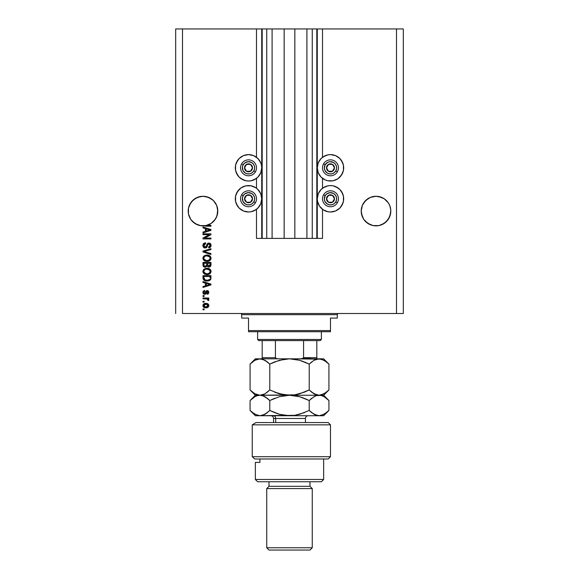<?xml version="1.0" encoding="UTF-8"?>
<svg xmlns="http://www.w3.org/2000/svg" width="579" height="579" viewBox="0 0 579 579"><rect width="100%" height="100%" fill="white"/><g stroke="black" fill="none" stroke-linecap="round" stroke-linejoin="round"><path stroke-width="0.87" d="M256.49 238.389L256.49 209.308L256.49 238.389L261.73 238.389L261.73 28.95L256.49 28.95L256.49 157.293L256.49 28.95L182.501 28.95L182.501 313.514L396.499 313.514L396.499 28.95L317.27 28.95L317.27 238.389L316.822 238.389L316.822 28.95L294.849 28.95L294.849 238.389L284.151 238.389L284.151 28.95L262.178 28.95L262.178 238.389L261.73 238.389L261.73 28.95L262.178 28.95L175.676 28.95L175.676 313.514L175.676 28.95L182.501 28.95L182.501 313.514L403.324 313.514L403.324 28.95L403.324 313.514L396.499 313.514L396.499 28.95L322.51 28.95L322.51 157.293L322.51 28.95L317.27 28.95L317.27 238.389L322.51 238.389L322.51 209.308L322.51 238.389L312.262 238.389L312.262 28.95L312.262 238.389L316.822 238.389L316.822 28.95L317.27 28.95L306.913 28.95L306.913 238.389L306.913 28.95L294.849 28.95L294.849 238.389L312.262 238.389L284.151 238.389L284.151 28.95L294.849 28.95L272.087 28.95L272.087 238.389L272.087 28.95L266.738 28.95L266.738 238.389L266.738 28.95L262.178 28.95L262.178 238.389L284.151 238.389L256.49 238.389M256.49 188.247L256.49 178.346L256.49 188.247M322.51 188.247L322.51 178.346L322.51 188.247M205.892 196.563L205.9 196.563A14.801 14.801 0 0 0 205.856 196.556L211.219 198.771L213.456 200.609L216.662 205.407L217.718 209.627A14.801 14.801 0 0 0 217.718 209.62L216.662 205.407A14.801 14.801 0 0 0 216.662 205.407L215.294 202.853L216.662 205.407L217.791 211.074L217.718 209.612M192.539 200.602A14.801 14.801 0 0 0 192.518 200.616L197.33 197.403L194.768 198.771A14.801 14.801 0 0 0 194.768 198.771L200.102 196.563A14.801 14.801 0 0 0 200.102 196.563L202.99 196.274L208.657 197.403L205.878 196.563L208.657 197.403L213.456 200.609A14.801 14.801 0 0 0 213.441 200.602M217.718 209.62L217.009 215.815L214.744 220.063L211.241 223.356L206.869 225.354L210.959 225.354L210.959 226.179L200.725 225.694L195.145 223.624L190.838 219.521L189.391 216.901L188.493 214.049L188.262 209.62A14.801 14.801 0 0 0 188.262 209.627L188.197 211.074A14.801 14.801 0 0 1 202.99 196.274A14.801 14.801 0 0 1 217.791 211.074L216.662 216.734L215.294 219.296L211.212 223.378L205.878 225.586L200.102 225.586L197.33 224.746L192.525 221.54L190.686 219.296L188.479 213.962L188.479 208.187L189.319 205.407L188.479 208.187L190.686 202.853L189.319 205.407L192.525 200.609L190.686 202.853L194.768 198.771L192.525 200.609M365.559 200.602A14.801 14.801 0 0 0 365.537 200.616L370.343 197.403L367.788 198.771L370.343 197.403L376.01 196.274L381.67 197.403L378.898 196.563A14.801 14.801 0 0 0 378.876 196.556L384.232 198.771A14.801 14.801 0 0 0 384.224 198.763L388.314 202.853L389.681 205.407L390.738 209.627A14.801 14.801 0 0 0 390.738 209.62L389.681 205.407L388.314 202.853L389.681 205.407L390.731 209.612M378.898 196.563L384.232 198.771L386.475 200.609A14.801 14.801 0 0 0 386.461 200.602M390.738 209.62L390.521 213.962L389.681 216.734L386.475 221.54L381.67 224.746L378.898 225.586L373.122 225.586L367.788 223.378L363.706 219.296L362.338 216.734L361.209 211.074L362.338 205.407A14.801 14.801 0 0 0 362.338 205.415L361.282 209.62A14.801 14.801 0 0 0 361.282 209.627L361.209 211.074A14.801 14.801 0 0 1 376.01 196.274A14.801 14.801 0 0 1 390.803 211.074L390.521 213.962L388.314 219.296L384.232 223.378L378.898 225.586L373.122 225.586L370.343 224.746L365.544 221.54L363.706 219.296L361.499 213.962L361.209 211.074L362.338 205.407L365.544 200.609L363.706 202.853L367.788 198.771L365.544 200.609M323.14 156.844L327.902 154.868L330.479 154.615A13.201 13.201 0 0 1 343.68 167.816A13.201 13.201 0 0 1 330.479 181.024A13.201 13.201 0 0 1 317.27 167.816A13.201 13.201 0 0 1 330.479 154.615L335.531 155.621L339.815 158.48L341.458 160.484L343.427 165.239L343.427 170.392L341.458 175.155L337.81 178.795L333.055 180.771L327.902 180.771L325.427 180.018L321.142 177.152L318.276 172.875L317.27 167.816L318.276 162.764L321.142 158.48L324.638 155.975M323.14 187.799L327.902 185.83L330.479 185.577A13.201 13.201 0 0 1 343.68 198.778A13.201 13.201 0 0 1 330.479 211.986L327.902 211.733L323.14 209.757L319.499 206.117L317.531 201.354L317.27 198.778L318.276 193.726L321.142 189.442L324.638 186.937M255.86 178.795L251.098 180.771L248.521 181.024A13.201 13.201 0 0 1 235.32 167.816A13.201 13.201 0 0 1 248.521 154.615L253.573 155.621L257.858 158.48L260.724 162.764L261.469 165.239L261.73 167.816L260.724 172.875L257.858 177.152L254.362 179.664M255.86 209.757L251.098 211.733L248.521 211.986A13.201 13.201 0 0 1 235.32 198.778A13.201 13.201 0 0 1 248.521 185.577A13.201 13.201 0 0 1 261.73 198.778A13.201 13.201 0 0 1 248.521 211.986L243.469 210.98L239.185 208.114L237.542 206.117L235.573 201.354L235.573 196.201L237.542 191.446L241.19 187.799L245.945 185.83L251.098 185.83L255.86 187.799L257.858 189.442L260.724 193.726L261.73 198.778L260.724 203.83L257.858 208.114L254.362 210.618M202.99 234.669L209.337 234.669L202.99 234.669L202.99 233.836L210.959 233.836L210.959 234.719L204.611 238.085L210.959 238.085L210.959 238.91L202.99 238.91L202.99 238.02L209.337 234.669L202.99 238.02L202.99 238.91L210.959 238.91L210.959 238.085L204.611 238.085L210.959 234.719L210.959 233.836L202.99 233.836L202.99 234.669L202.99 233.836L210.959 233.836L210.959 234.719M202.889 245.503C202.932 247.03 203.707 247.87 205.205 248.015L203.49 247.284L202.889 245.503L203.627 243.571L205.313 242.854L205.683 243.672L204.329 244.215L203.83 245.387L203.989 246.444L204.886 247.161L206.088 246.784L207.13 244.02L208.056 243.202L209.547 243.137L210.749 244.07L211.031 245.836L210.054 247.421L208.686 247.805L208.578 246.98L209.728 246.538L210.134 245.387L209.837 244.331L208.643 243.889L207.854 244.418L206.804 247.305L205.205 248.015L207.108 246.784L208.049 244.135L208.86 243.875L210.134 245.387L208.578 246.98L208.686 247.805C210.199 247.689 210.988 246.878 211.06 245.358C211.009 243.94 210.278 243.166 208.881 243.05L205.183 247.19L203.822 245.576L205.683 243.672L205.581 242.84C203.888 242.941 202.99 243.831 202.889 245.503L202.896 245.235M210.959 254.463L202.99 251.952L202.99 251.098L210.959 248.717L210.959 249.571L203.924 251.481L210.959 253.602L210.959 254.463L210.959 253.602L203.924 251.481L210.959 249.571L210.959 248.717L202.99 251.098L202.99 251.952L202.99 251.098L210.959 248.717L210.959 249.571L203.924 251.481L210.959 253.602L210.959 254.463L202.99 251.952L210.959 254.463M203.837 260.333L202.889 258.205L203.866 256.07L206.146 255.093L209.041 255.411L210.257 256.215L211.06 258.031L210.705 259.595L209.308 260.883L206.971 261.361L204.756 260.934L203.2 259.53L202.889 258.205L204.105 260.55L206.971 261.361C209.287 261.426 210.647 260.376 211.06 258.212C210.64 256.012 209.243 254.955 206.869 255.049L204.141 255.86L202.889 258.205L204.141 255.86M204.264 273.903L202.889 271.45L203.613 269.561L205.436 268.482L208.331 268.439L210.257 269.459L211.046 271.088L210.705 272.839L209.308 274.128L206.971 274.612L204.756 274.178L203.2 272.781L202.889 271.45L204.105 273.795L206.971 274.612C209.287 274.67 210.647 273.621 211.06 271.457C210.64 269.257 209.243 268.2 206.869 268.294L204.141 269.105L202.903 271.102M202.99 282.407L205.371 283.102L202.99 282.407L202.99 281.546L210.959 284.086L210.959 284.897L202.99 287.437L202.99 286.583L205.371 285.881L205.371 283.102L205.371 285.881L202.99 286.583L202.99 287.437L210.959 284.897L210.959 284.086L202.99 281.546L202.99 282.407L202.99 281.546L210.959 284.086L210.959 284.897L202.99 287.437L202.99 286.583M204.126 309.794L202.99 309.794L202.99 308.962L204.126 308.962L204.126 309.794L204.126 308.962L202.99 308.962L202.99 309.794L202.99 308.962L204.126 308.962L204.126 309.794L202.99 309.794L204.126 309.794M254.746 187.133L255.86 187.799M254.746 156.171L255.86 156.844M243.469 180.018L239.185 177.152L237.542 175.155L235.573 170.392L235.573 165.239L237.542 160.484L239.185 158.48L243.469 155.621L248.521 154.615A13.201 13.201 0 0 1 261.73 167.816A13.201 13.201 0 0 1 248.521 181.024L245.945 180.771L241.19 178.795M324.254 210.423L323.14 209.757M335.531 186.583L339.815 189.442L341.458 191.446L343.427 196.201L343.427 201.354L341.458 206.117L339.815 208.114L335.531 210.98L330.479 211.986A13.201 13.201 0 0 1 317.27 198.778A13.201 13.201 0 0 1 330.479 185.577L333.055 185.83L337.81 187.799M324.254 179.461L323.14 178.795M205.95 307.825L203.888 307.377L202.947 306.132L203.149 304.597L204.344 303.62L206.935 303.468L208.831 305.082L208.324 307.008L205.95 307.825C207.615 307.898 208.599 307.152 208.889 305.603C208.585 304.026 207.586 303.287 205.892 303.374C204.192 303.287 203.193 304.033 202.889 305.603C203.2 307.196 204.221 307.934 205.95 307.825L205.675 307.818M204.126 302.137L202.99 302.137L202.99 301.304L204.126 301.304L204.126 302.137L204.126 301.304L202.99 301.304L202.99 302.137L202.99 301.304L204.126 301.304L204.126 302.137L202.99 302.137L204.126 302.137M208.889 299.799L208.578 300.581L207.752 300.269L207.181 298.974L202.99 298.822L202.99 297.997L208.787 297.997L208.787 298.822L207.861 298.822L208.867 299.618L208.578 300.581L207.752 300.269L207.543 299.14L205.994 298.822L207.181 298.974L207.752 300.269L208.578 300.581L208.889 299.799L207.861 298.822L208.787 298.822L208.787 297.997L202.99 297.997L202.99 298.822L202.99 297.997L208.787 297.997L208.787 298.822M204.126 296.441L202.99 296.441L202.99 295.616L204.126 295.616L204.126 296.441L204.126 295.616L202.99 295.616L202.99 296.441L202.99 295.616L204.126 295.616L204.126 296.441L202.99 296.441L204.126 296.441M204.756 294.371L203.627 294.038L202.997 293.169L203.388 291.034L204.749 290.441L204.857 291.266L204.018 291.621L203.714 292.475L204.611 293.546L206.269 290.89L207.412 290.549L208.476 291.085L208.795 293.075L207.463 294.233L207.13 293.444L208.064 292.409L207.354 291.375L206.023 293.864L204.756 294.371L207.354 291.375L208.064 292.409L207.13 293.444L207.231 294.27L208.889 292.381L207.239 290.542L205.14 293.358L204.611 293.546L203.714 292.475L204.857 291.266L204.749 290.441L202.889 292.417L204.756 294.371L202.889 292.417M202.99 277.992C203.316 280.156 204.662 281.17 207.021 281.025L205.038 280.75L203.439 279.7L202.99 275.647L210.959 275.647L210.561 279.664L209.229 280.656L207.021 281.025L210.814 279.158L210.959 275.647L202.99 275.647L202.99 277.992L202.99 275.647L210.959 275.647M202.99 264.849C203.005 266.391 203.786 267.194 205.328 267.259L203.272 266.253L202.99 262.396L210.959 262.396L210.466 266.427L208.708 267.042L207.289 266.166L205.328 267.259L207.289 266.166L208.954 267.057C210.286 266.933 210.951 266.21 210.959 264.871L210.959 262.396L202.99 262.396L202.99 264.849L202.99 262.396L210.959 262.396L210.937 265.283M202.99 227.873L205.371 228.567L202.99 227.873L202.99 227.011L210.959 229.552L210.959 230.362L202.99 232.91L202.99 232.049L205.371 231.347L205.371 228.567L205.371 231.347L202.99 232.049L202.99 232.91L210.959 230.362L210.959 229.552L202.99 227.011L202.99 227.873L202.99 227.011L210.959 229.552L210.959 230.362L202.99 232.91L202.99 232.049M403.324 28.95L396.499 28.95L403.324 28.95M243.469 210.98L241.19 209.757M239.185 208.114L236.326 203.83M236.326 193.726L239.185 189.442M241.19 187.799L243.469 186.583M239.185 177.152L236.326 172.875M236.326 162.764L239.185 158.48M241.19 156.844L243.469 155.621M339.815 189.442L342.674 193.726M342.674 203.83L339.815 208.114M337.81 209.757L335.531 210.98M335.531 155.621L337.81 156.844M339.815 158.48L342.674 162.764M342.674 172.875L339.815 177.152M337.81 178.795L335.531 180.018M203.468 304.178L203.859 303.852M207.904 303.845L208.317 304.178M208.78 304.923L208.874 305.336M208.874 305.871L207.933 307.34M206.833 307.753L206.471 307.804M203.895 307.377L203.475 307.044M203.012 306.32L202.903 305.878M207.868 304.952L205.892 304.207L208.064 305.582L205.892 307L207.072 306.827M204.496 306.74L205.892 307L203.714 305.625L204.192 306.544M204.192 304.655L203.714 305.625L205.892 304.207L204.734 304.366M207.666 306.472L207.984 305.176M206.971 306.863L207.564 306.559M207.304 306.725L207.941 306.103M207.796 300.139L207.854 299.712M207.427 299.068L206.891 298.902M207.181 298.974L202.99 298.822M202.911 292.04L202.997 291.671L202.911 292.04M203.164 291.317L203.533 290.911M204.749 290.441L204.857 291.266L204.401 291.375M203.743 292.192L203.743 292.793M204.756 293.539L204.04 293.336L203.714 292.475L204.611 293.546L205.205 293.271M204.611 293.546L205.458 292.576L205.248 293.177M205.031 293.444L205.458 292.576M206.269 290.882L207.239 290.542L205.986 291.208M208.324 290.926L208.889 292.381L208.223 293.929M208.223 293.937L207.231 294.27L207.506 293.35M207.825 293.133L208.035 292.062M208.064 292.409L207.354 291.375L206.869 291.635L206.254 293.415M207.687 291.469L206.869 291.635L206.544 292.561L207.441 291.382M203.381 293.821L203.801 294.146M206.327 293.235L206.544 292.561M208.491 284.948L206.305 285.613L210.126 284.492L208.491 284.948L210.126 284.492L208.621 284.123L209.656 284.607M206.305 283.37L208.621 284.123L206.305 283.37L206.305 285.613L206.305 283.37M210.93 278.528L210.705 279.418M210.959 277.891L210.814 279.158M210.561 279.664L209.229 280.656M209.822 280.352L208.505 280.88M208.151 280.945L207.6 281.003M206.015 280.967L205.603 280.895M203.953 280.207L203.041 278.658M204.995 280.735L205.596 280.895M209.649 279.346L208.44 280.041M209.504 279.491L207.854 280.149M204.944 279.816L206.102 280.135M203.967 278.513L204.076 278.94M203.924 276.473L210.025 276.473L210.025 277.869L210.025 276.473L203.924 276.473L203.931 278.202L203.924 276.473M207.839 280.156L209.511 279.483M205.798 280.084L207.029 280.2L205.082 279.881L203.924 277.891M204.148 279.107L204.669 279.671M204.582 279.614L205.552 280.033M207.608 268.33L208.339 268.439L207.608 268.33M210.698 270.046L209.692 268.989L210.626 269.915M210.865 270.379L211.046 271.095M210.481 273.187L209.779 273.845M209.308 274.128L208.049 274.526M207.695 274.576L207.333 274.598M204.988 274.28L204.553 274.084M202.896 271.623L204.141 269.105M208.404 274.453L210.705 272.839M209.75 272.658L210.134 271.464L209.692 270.147L206.855 269.126C208.693 268.996 209.786 269.778 210.134 271.464L209.33 273.107L207.456 273.766M203.888 271.992L205.892 273.679L204.865 273.288L206.993 273.78C205.212 273.874 204.155 273.093 203.822 271.45L203.974 272.253M205.284 273.498L204.097 272.506M203.967 270.668L203.822 271.45C204.134 269.85 205.14 269.076 206.855 269.126L205.994 269.192M204.814 269.655L203.888 270.914M210.799 265.899L209.381 267.013M208.491 267.006L207.789 266.702M204.387 267.114L204.85 267.23L204.387 267.122M204.315 267.093L203.569 266.63M203.171 266.029L203.063 265.667M206.717 264.755L205.328 266.434L206.717 264.755L206.717 263.228L206.717 264.755M204.025 265.674L203.924 263.228L204.025 265.674L203.924 264.871L204.025 265.674L205.328 266.434L204.126 265.884M210.003 265.175L210.025 264.581L208.65 266.217L209.989 265.32M207.651 264.69L207.723 265.5L208.824 266.224L207.723 265.5L207.651 263.228L210.025 263.228L210.025 264.581L210.025 263.228L207.651 263.228L208.136 266.065L208.824 266.224L210.025 264.581M207.789 265.667L209.12 266.202M203.924 263.228L206.717 263.228L203.924 263.228M204.061 265.761L205.48 266.427L206.645 265.537M206.508 255.064L206.146 255.093M207.6 255.086L208.324 255.194M209.041 255.411L210.626 256.671M209.692 255.744L211.06 258.031M210.481 259.942L209.779 260.601M209.728 260.637L210.705 259.595M208.867 261.071L208.049 261.281M206.218 261.324L205.48 261.187M204.988 261.035L204.553 260.839M203.207 256.873L202.961 257.517M208.404 261.209L209.721 260.637M209.75 259.414L210.134 258.22L209.692 256.902L206.855 255.882C208.693 255.752 209.786 256.533 210.134 258.22L209.33 259.862L207.456 260.521M203.888 258.748L205.892 260.434L204.865 260.043L206.993 260.536C205.212 260.63 204.155 259.848 203.822 258.205L203.974 259.001M205.284 260.253L204.097 259.254M203.967 257.423L203.822 258.205C204.134 256.598 205.14 255.831 206.855 255.882L205.994 255.947M204.814 256.403L203.888 257.669M202.925 244.975L203.055 244.454M205.581 242.84L205.313 243.723L205.683 243.672M204.952 243.817L203.837 245.872M205.038 247.182L205.523 247.146M207.702 243.397L208.462 243.086M210.937 244.476L211.031 244.91M211.031 245.843L210.691 246.784M210.047 247.428L209.678 247.617M208.686 247.805L208.896 246.936M209.012 246.915L209.728 246.538M209.258 246.835L209.721 246.538M209.945 246.241L210.112 245.699M210.112 245.691L210.119 245.112M209.982 244.57L209.641 244.135M208.997 243.882L207.941 244.266M207.629 245.011L208.86 243.875L208.049 244.135L206.971 247.059M206.913 247.153L206.363 247.703M204.734 247.971L204.278 247.834M203.019 246.459L202.918 245.981M203.019 246.451L202.918 245.988M206.356 247.703L206.804 247.305M207.34 246.104L207.448 245.706M207.521 245.402L207.716 244.736M210.054 247.421L210.423 247.117M203.851 245.207L204.105 244.512M210.959 238.085L210.959 238.91L202.99 238.91L202.99 238.02M208.845 230.304L206.305 231.079L206.305 228.835L208.99 229.697M208.491 230.413L206.305 231.079L206.305 228.835L209.656 230.073M210.959 225.354L206.869 225.354A14.801 14.801 0 0 1 203.707 225.853L210.959 226.179L210.959 225.354L210.959 226.179L205.552 226.179M204.17 226.027L203.721 225.861M204.828 306.87L206.073 306.993M208.006 305.936L208.049 305.401M206.247 304.214L205.531 304.214M206.29 280.156L206.783 280.193M207.029 280.2L207.434 280.185M208.635 279.983L209.012 279.831M210.112 271.775L210.112 271.182M207.427 269.148L206.327 269.148M206.442 273.758L207.224 273.78M210.112 258.531L210.112 257.937M207.427 255.896L206.327 255.904M206.442 260.514L207.224 260.536M209.634 230.08L210.126 229.957L209.366 229.798M217.045 215.714L217.791 211.074A14.801 14.801 0 0 1 203.707 225.853A14.801 14.801 0 0 1 188.197 211.074L188.493 214.042A14.801 14.801 0 0 0 197.33 224.746L200.11 225.586L197.33 224.746M205.871 225.586A14.801 14.801 0 0 0 206.869 225.354L203.685 225.853M386.475 200.609L388.314 202.853M370.343 197.403L376.01 196.274M213.456 200.609L215.294 202.853M197.33 197.403L202.99 196.274M190.686 219.296L192.561 221.569L190.686 219.296L188.479 213.962A14.801 14.801 0 0 0 188.493 214.042M206.927 225.34L208.657 224.746A14.801 14.801 0 0 0 211.226 223.364L206.927 225.34L209.099 224.551M211.212 223.378L213.456 221.54L216.047 218.044M216.061 218.015L216.966 215.945M363.706 219.296L365.544 221.54L363.706 219.296L361.499 213.962A14.801 14.801 0 0 0 367.781 223.371M373.122 225.586L370.343 224.746L373.122 225.586A14.801 14.801 0 0 1 367.795 223.378M378.898 225.586L384.232 223.378L386.475 221.54L389.681 216.734L390.803 211.074A14.801 14.801 0 0 1 376.01 225.868A14.801 14.801 0 0 1 361.209 211.074L361.499 213.962M361.209 211.074A14.801 14.801 0 0 0 361.282 212.522M381.67 224.746A14.801 14.801 0 0 0 388.306 219.303M388.321 219.282A14.801 14.801 0 0 0 389.674 216.749M389.681 216.727A14.801 14.801 0 0 0 390.521 213.962M390.738 212.522A14.801 14.801 0 0 0 390.803 211.089M188.197 211.089A14.801 14.801 0 0 0 188.262 212.522M211.255 223.349A14.801 14.801 0 0 0 213.123 221.858M213.137 221.844A14.801 14.801 0 0 0 217.501 213.962M217.718 212.522A14.801 14.801 0 0 0 217.791 211.074M252.01 168.684L252.509 167.816A3.981 3.981 0 0 1 251.974 169.813L251.51 169.546L252.01 168.684L251.51 169.546L251.974 169.813L252.372 168.851L252.372 166.788L250.512 164.371L247.494 163.973L245.069 165.826L244.671 168.851L246.531 171.268L249.556 171.666L251.974 169.813A3.981 3.981 0 0 1 244.541 167.816A3.981 3.981 0 0 1 250.512 164.371L246.531 164.371L245.539 166.079L244.541 167.816L246.531 171.268L250.512 171.268L251.011 170.414L251.51 169.546L250.512 171.268L246.531 171.268L244.541 167.816L246.531 164.371L250.512 164.371A3.981 3.981 0 0 1 252.509 167.816L250.512 164.371L252.509 167.816L252.01 168.684M243.202 164.747A6.145 6.145 0 0 1 251.597 162.496A6.145 6.145 0 0 1 253.848 170.892L255.426 171.804A7.968 7.968 0 0 0 252.509 160.919A7.968 7.968 0 0 0 241.624 163.835L243.202 164.747L244.779 162.945L248.123 161.686L251.597 162.496L253.399 164.074L254.456 166.231L254.615 168.619L253.848 170.892L252.263 172.694L250.114 173.758L247.718 173.91L245.445 173.143L243.006 170.537L242.427 167.02L243.202 164.747L241.624 163.835A7.968 7.968 0 0 1 252.509 160.919A7.968 7.968 0 0 1 255.426 171.804A7.968 7.968 0 0 1 244.541 174.72A7.968 7.968 0 0 1 241.624 163.835A7.968 7.968 0 0 0 244.541 174.72A7.968 7.968 0 0 0 255.426 171.804L253.848 170.892A6.145 6.145 0 0 1 245.445 173.143A6.145 6.145 0 0 1 243.202 164.747M333.967 168.684L334.459 167.816A3.981 3.981 0 0 1 333.931 169.813L333.468 169.546L333.967 168.684L333.468 169.546L333.931 169.813L334.329 168.851L334.329 166.788L332.469 164.371L329.444 163.973L327.026 165.826L326.628 168.851L328.488 171.268L331.506 171.666L333.931 169.813A3.981 3.981 0 0 1 326.491 167.816A3.981 3.981 0 0 1 332.469 164.371L328.488 164.371L326.491 167.816L328.488 171.268L332.469 171.268L333.468 169.546L332.469 171.268L328.488 171.268L326.491 167.816L328.488 164.371L332.469 164.371A3.981 3.981 0 0 1 334.459 167.816L332.469 164.371L334.459 167.816L333.967 168.684M325.152 164.747A6.145 6.145 0 0 1 333.555 162.496A6.145 6.145 0 0 1 335.798 170.892L337.376 171.804A7.968 7.968 0 0 0 334.459 160.919A7.968 7.968 0 0 0 323.574 163.835L325.152 164.747L327.757 162.308L330.073 161.686L333.555 162.496L335.357 164.074L336.413 166.231L336.573 168.619L335.798 170.892L334.221 172.694L332.071 173.758L329.675 173.91L327.403 173.143L324.964 170.537L324.341 168.221L325.152 164.747L323.574 163.835A7.968 7.968 0 0 1 334.459 160.919A7.968 7.968 0 0 1 337.376 171.804A7.968 7.968 0 0 1 326.491 174.72A7.968 7.968 0 0 1 323.574 163.835A7.968 7.968 0 0 0 326.491 174.72A7.968 7.968 0 0 0 337.376 171.804L335.798 170.892A6.145 6.145 0 0 1 327.403 173.143A6.145 6.145 0 0 1 325.152 164.747M333.967 199.639L334.459 198.778A3.981 3.981 0 0 1 333.931 200.768L333.468 200.508L333.967 199.639L333.468 200.508L333.931 200.768L334.329 199.813L334.329 197.75L332.469 195.333L329.444 194.935L327.026 196.788L326.628 199.813L328.488 202.23L331.506 202.628L333.931 200.768A3.981 3.981 0 0 1 326.491 198.778A3.981 3.981 0 0 1 332.469 195.333L328.488 195.333L326.491 198.778L328.488 202.23L332.469 202.23L333.468 200.508L332.469 202.23L328.488 202.23L326.491 198.778L328.488 195.333L332.469 195.333A3.981 3.981 0 0 1 334.459 198.778L332.469 195.333L334.459 198.778L333.967 199.639M325.152 195.709A6.145 6.145 0 0 1 333.555 193.458A6.145 6.145 0 0 1 335.798 201.854L337.376 202.766A7.968 7.968 0 0 0 334.459 191.881A7.968 7.968 0 0 0 323.574 194.797L325.152 195.709L326.737 193.9L330.073 192.648L333.555 193.458L335.357 195.036L336.413 197.186L336.573 199.581L335.798 201.854L334.221 203.656L332.071 204.72L329.675 204.872L327.403 204.105L324.964 201.499L324.341 199.183L325.152 195.709L323.574 194.797A7.968 7.968 0 0 1 334.459 191.881A7.968 7.968 0 0 1 337.376 202.766A7.968 7.968 0 0 1 326.491 205.683A7.968 7.968 0 0 1 323.574 194.797A7.968 7.968 0 0 0 326.491 205.683A7.968 7.968 0 0 0 337.376 202.766L335.798 201.854A6.145 6.145 0 0 1 327.403 204.105A6.145 6.145 0 0 1 325.152 195.709M252.01 199.639L252.509 198.778A3.981 3.981 0 0 1 251.974 200.768L251.51 200.508L252.01 199.639L251.51 200.508L251.974 200.768L252.372 199.813L252.372 197.75L250.512 195.333L247.494 194.935L245.069 196.788L244.671 199.813L246.531 202.23L249.556 202.628L251.974 200.768A3.981 3.981 0 0 1 244.541 198.778A3.981 3.981 0 0 1 250.512 195.333L246.531 195.333L245.539 197.041L244.541 198.778L246.531 202.23L250.512 202.23L251.51 200.508L250.512 202.23L246.531 202.23L244.541 198.778L245.539 197.041L246.531 195.333L250.512 195.333A3.981 3.981 0 0 1 252.509 198.778L250.512 195.333L252.509 198.778L252.01 199.639M243.202 195.709A6.145 6.145 0 0 1 251.597 193.458A6.145 6.145 0 0 1 253.848 201.854L255.426 202.766A7.968 7.968 0 0 0 252.509 191.881A7.968 7.968 0 0 0 241.624 194.797L243.202 195.709L244.779 193.9L248.123 192.648L251.597 193.458L253.399 195.036L254.456 197.186L254.615 199.581L253.848 201.854L252.263 203.656L250.114 204.72L247.718 204.872L245.445 204.105L243.006 201.499L242.427 197.975L243.202 195.709L241.624 194.797A7.968 7.968 0 0 1 252.509 191.881A7.968 7.968 0 0 1 255.426 202.766A7.968 7.968 0 0 1 244.541 205.683A7.968 7.968 0 0 1 241.624 194.797A7.968 7.968 0 0 0 244.541 205.683A7.968 7.968 0 0 0 255.426 202.766L253.848 201.854A6.145 6.145 0 0 1 245.445 204.105A6.145 6.145 0 0 1 243.202 195.709M240.553 313.514A1.136 1.136 0 0 1 241.689 314.658L241.689 318.074L248.521 318.074L248.521 330.595L330.479 330.595L330.479 318.074L337.311 318.074L337.311 314.658A1.136 1.136 0 0 1 338.447 313.514A1.136 1.136 0 0 0 337.311 314.658L241.689 314.658A1.136 1.136 0 0 0 240.553 313.514M336.869 318.074L330.479 318.074L330.479 331.731L248.521 331.731L330.479 331.731L330.479 330.595L248.521 330.595L248.521 318.074L241.689 318.074L241.689 314.658L337.311 314.658L337.311 318.074L336.869 318.074L337.311 318.074M248.521 330.595L248.521 331.731L248.521 330.595M241.689 318.074L242.131 318.074M303.577 357.684L316.822 357.684L316.822 358.821L316.822 357.684L303.577 357.684L303.577 340.611L320.23 340.611L321.374 339.468L257.626 339.468L258.77 340.611L303.577 340.611L258.77 340.611L257.626 339.468L321.374 339.468L321.374 331.731L321.374 339.468L320.23 340.611L303.577 340.611L303.577 357.684L302.433 358.633L300.885 358.821L302.383 358.647M257.626 331.731L257.626 339.468L257.626 331.731M316.822 357.684L316.822 340.611L316.822 357.684M262.178 357.684L262.178 340.611L262.178 357.684L275.423 357.684L276.567 358.633L278.115 358.821L276.567 358.633L275.423 357.684L275.423 340.611L275.423 357.684L262.178 357.684L262.178 358.633M303.374 358.14L310.561 358.14L303.374 358.14M252.249 424.841L255.983 422.561L252.249 424.841L252.249 456.715L330.479 456.715L252.249 456.715L254.767 458.988L328.199 458.988L254.767 458.988L252.249 456.715L252.249 424.841L330.479 424.841L252.249 424.841L255.983 422.561L252.249 424.841M328.199 422.561L330.479 424.841L328.199 422.561L255.983 422.561L328.199 422.561M255.353 479.477L257.626 481.757L321.374 481.757L323.647 479.477L255.353 479.477L323.647 479.477L323.647 458.988L323.647 479.477L321.374 481.757L257.626 481.757L255.353 479.477L255.353 462.404L255.353 479.477M312.262 488.582L309.989 486.309L269.011 486.309L266.738 488.582L312.262 488.582L266.738 488.582L266.738 547.77L269.011 550.05L309.989 550.05L312.262 547.77L266.738 547.77L312.262 547.77L312.262 488.582L312.262 547.77L309.989 550.05L269.011 550.05L266.738 547.77L266.738 488.582L269.011 486.309L309.989 486.309L309.989 481.757L309.989 486.309L312.262 488.582M269.011 481.757L269.011 486.309L269.011 481.757M256.519 462.404L259.928 462.404L259.928 458.988L259.928 462.404L255.353 462.404M305.437 422.561L305.437 418.465L275.698 418.465A2.729 2.367 90 0 0 273.331 415.736A2.729 2.367 -90 0 1 275.698 418.465L275.698 422.561L275.698 418.465L273.563 418.465C273.404 416.808 272.492 415.896 270.834 415.736M297.468 359.74L289.5 358.821L323.647 358.821L319.072 358.821L324.139 360.29L328.93 364.104L328.93 389.964L324.168 393.756L319.072 395.247L314.013 393.778L309.215 389.964L309.215 364.104L313.977 360.304L319.072 358.821L313.977 360.304L309.215 364.104L309.215 389.964L299.69 393.756L294.682 394.856L289.5 395.247L279.375 393.778L269.785 389.964L269.785 364.104L279.31 360.304L289.5 358.821L299.625 360.29L309.215 364.104L299.654 360.297L303.468 361.564M260.072 358.821L265.001 360.297L269.785 364.104L269.785 389.964L264.994 393.771L262.497 394.864L259.928 395.247L254.854 393.771L250.07 389.964L250.07 364.104L254.861 360.297L259.928 358.821L257.358 359.204L259.928 358.821L255.353 358.821L262.504 359.204L267.433 361.976L265.023 360.304L269.785 364.104L267.563 362.085M255.353 358.821L250.07 364.104L252.415 361.976L250.07 364.104L250.07 389.964L250.548 390.427M257.337 394.856L254.854 393.771L250.07 389.964L255.353 395.247L259.928 395.247L264.704 393.937M267.346 392.157L264.994 393.771M274.866 361.824L284.318 359.212L289.5 358.821L284.361 359.204L289.5 358.821L259.928 358.821L289.5 358.821L299.625 360.29L309.215 364.104L304.518 361.976M267.433 392.092L269.785 389.964L279.346 393.771L275.524 392.497M281.532 394.328L284.361 394.864L281.51 394.321M304.134 392.244L294.682 394.856L289.5 395.247L259.928 395.247L294.639 394.864L289.5 395.247L284.398 394.864L274.489 392.092M297.49 359.74L294.639 359.204M314.592 359.979L315.273 359.653M304.17 392.229L309.215 389.964L314.006 393.771L316.51 394.864L315.164 394.364M252.22 412.422L250.07 410.453L250.07 400.53L254.861 396.716L257.358 395.631L259.928 395.247L262.504 395.631L265.001 396.724L269.785 400.53L279.31 396.731L289.5 395.247L299.625 396.716L309.215 400.53L313.977 396.731L316.481 395.638L323.647 395.247L289.5 395.247L319.072 395.247L321.663 394.856L319.072 395.247L316.525 394.864L311.567 392.092L314.006 393.771M328.93 400.53L328.93 410.453L326.585 412.574L328.93 410.453L328.93 400.53L324.139 396.716L321.635 395.623L319.072 395.247L316.489 395.631L319.072 395.247L321.627 395.623L324.139 396.716L328.93 400.53L323.647 395.247L328.93 389.964L326.585 392.092L328.93 389.964L328.93 364.104L328.452 363.634M289.5 358.821L321.511 359.168M309.215 389.964L311.567 392.092L309.215 389.964L304.518 392.092M250.989 390.854L252.415 392.092M260.072 395.247L257.351 394.856M321.663 394.856L326.628 392.055M311.596 361.955L309.215 364.104M274.439 361.991L271.146 363.438M274.83 361.839L269.785 364.104M263.619 359.61L262.519 359.212M254.898 360.268L257.358 359.204M252.415 361.976L254.861 360.297M328.184 363.38L323.647 358.821M321.627 359.197L326.578 361.976M263.619 396.036L259.928 395.247L257.373 395.623L259.928 395.247L255.353 395.247L250.07 400.53L250.07 410.453L250.548 410.916M267.433 398.403L269.785 400.53L265.023 396.731L267.433 398.403L262.511 395.631M274.83 398.265L271.146 399.865M297.49 396.166L289.5 395.247L284.354 395.631L289.5 395.247L294.602 395.623L299.625 396.716L309.215 400.53L299.661 396.724L303.468 397.99M311.654 398.33L315.251 396.087M323.647 415.736L255.353 415.736L294.646 415.346L289.5 415.736L323.647 415.736L328.93 410.453L324.168 414.246L319.072 415.736L314.013 414.267L309.215 410.453L311.56 412.574L309.215 410.453L299.69 414.246L294.682 415.346L289.5 415.736L279.375 414.267L269.785 410.453L264.994 414.26L259.928 415.736L254.854 414.26L250.07 410.453L255.353 415.736M313.456 413.934L315.302 414.911M304.17 412.718L294.682 415.346L289.5 415.736L279.375 414.267L269.785 410.453L279.339 414.253L275.524 412.986M326.498 412.646L321.663 415.346L319.072 415.736L316.525 415.353L311.567 412.581L309.215 410.453L309.215 400.53L309.215 410.453M257.337 415.346L252.415 412.581M264.364 414.6L267.433 412.581L262.497 415.353L259.928 415.736L262.49 415.353L259.928 415.736L257.351 415.346M266.253 413.471L269.785 410.453L269.785 400.53L269.785 410.453L274.482 412.574M281.532 414.817L284.354 415.346L281.51 414.81M250.07 400.53L254.861 396.716L257.358 395.631M269.785 400.53L279.31 396.731L289.5 395.247M304.518 398.403L309.215 400.53L311.56 398.403M319.072 395.247L316.496 395.631M319.072 415.736L321.656 415.346M274.866 398.251L274.489 398.395M304.134 412.733L304.511 412.581M297.468 396.159L294.646 395.631M305.278 418.465L275.698 418.465M303.447 358.054L301.275 358.814L303.447 358.054M330.479 424.841L330.479 456.715L328.199 458.988M273.563 418.465L273.563 422.561M305.437 418.465C305.596 416.808 306.508 415.896 308.166 415.736"/></g></svg>
